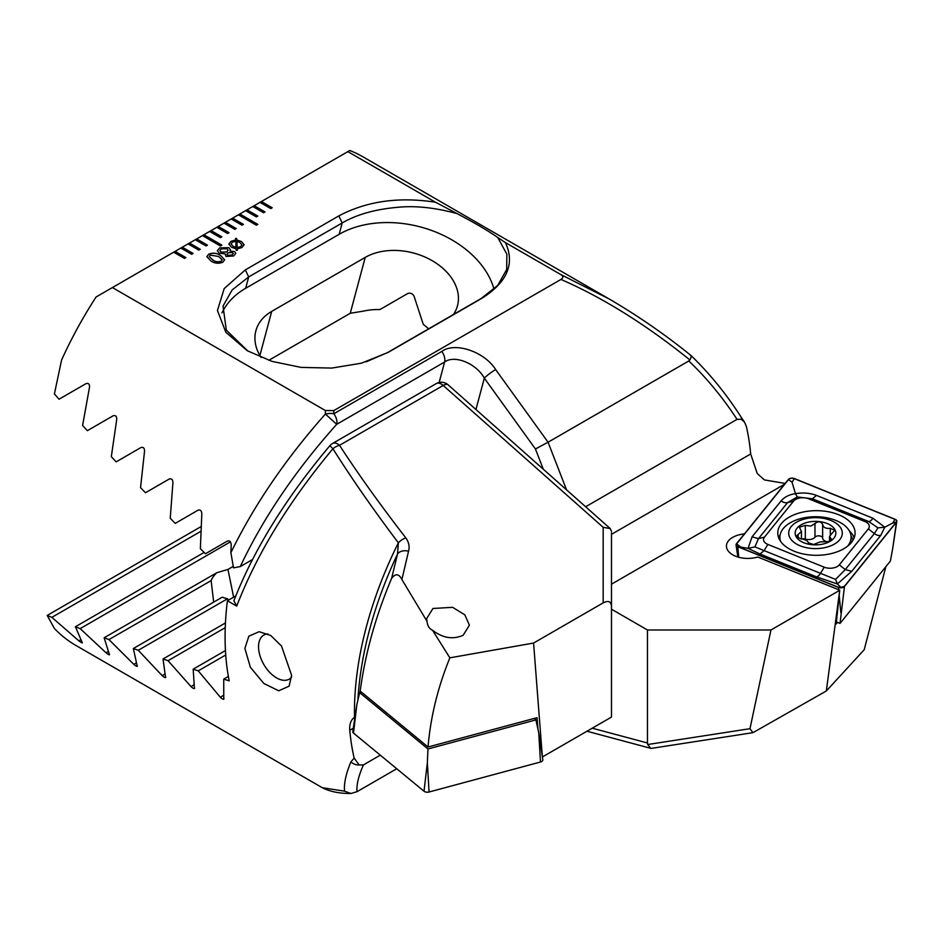 <?xml version="1.0" encoding="UTF-8"?>
<svg xmlns="http://www.w3.org/2000/svg" width="944" height="944" viewBox="0 0 944 944"><rect width="100%" height="100%" fill="white"/><g stroke="black" fill="none" stroke-linecap="round" stroke-linejoin="round"><path stroke-width="1.42" d="M744.403 533.915A21.358 12.331 0 0 0 726.432 546.092A21.358 12.331 0 0 0 732.697 554.812A21.358 12.331 0 0 0 757.725 557.007L839.747 590.165L826.33 690.984L864.197 649.743L885.861 566.683M784.429 483.304L764.475 479.941L757.23 473.522L750.681 453.97A279.754 161.518 -60 0 0 746.279 426.145L744.474 422.086L741.264 419.266L737.04 419.348L585.622 506.763M207.468 245.133L196.682 238.915L195.243 239.741L206.028 245.971L207.468 245.133M195.243 239.741L188.045 243.894L198.83 250.125L200.27 249.287L189.484 243.056L188.116 243.93M188.045 243.894L180.847 248.048L191.644 254.278L193.083 253.44L182.286 247.21L180.929 248.083M180.847 248.048L173.661 252.201L184.446 258.432L185.885 257.594L175.1 251.364L173.731 252.237M173.661 252.201L96.076 296.994A279.754 161.518 120 0 0 61.596 359.994L54.398 393.931L59.059 399.206L86.081 383.606C88.701 382.922 89.822 384.267 89.444 387.642L82.588 425.461L87.344 430.688L113.233 415.738C115.758 415.089 116.903 416.41 116.678 419.726L111.321 456.684L116.159 461.864L140.998 447.515C143.441 446.89 144.609 448.211 144.515 451.468L140.538 487.623L145.459 492.756L169.33 478.974C171.69 478.372 172.882 479.67 172.905 482.88L170.239 518.291L175.23 523.377L198.169 510.126C200.458 509.559 201.674 510.846 201.815 514.008L200.364 548.712L205.438 553.75L227.504 541.006C229.722 540.452 230.95 541.738 231.209 544.841L230.879 552.688L233.522 567.863L240.283 566.577L252.52 559.521M560.795 274.574L609.222 299L362.803 156.739A279.754 161.518 120 0 0 349.799 150.509L347.852 151.63L435.467 202.217C398.911 196.576 366.697 201.143 338.825 215.905L245.31 269.901L224.2 288.569L217.45 310.505L225.817 332.253L247.34 350.755L272.037 361.387L301.042 367.393L331.816 368.077L361.422 363.192L388.185 352.383L481.7 298.398C507.258 282.327 515.164 263.73 505.429 242.608L560.795 274.574C563.438 276.179 563.485 277.796 560.948 279.436L333.763 410.605L325.35 410.51L112.407 287.566M347.852 151.63L259.978 202.358L270.763 208.589L272.202 207.763L261.417 201.532L260.048 202.405M259.978 202.358L252.78 206.512L263.577 212.742L265.016 211.916L254.219 205.686L252.862 206.559M252.78 206.512L245.593 210.665L256.379 216.896L257.818 216.07L247.033 209.839L245.664 210.713M245.593 210.665L238.395 214.819L256.379 225.203L257.818 224.377L239.835 213.993L238.466 214.866M238.395 214.819L231.209 218.973L241.994 225.203L243.434 224.377L232.649 218.147L231.28 219.02M231.209 218.973L224.011 223.126L234.796 229.357L236.236 228.531L225.451 222.3L224.082 223.173M224.011 223.126L216.813 227.28L227.61 233.51L229.05 232.684L218.253 226.454L216.896 227.327M216.813 227.28L209.627 231.433L220.412 237.664L221.852 236.838L211.067 230.607L209.698 231.481M209.627 231.433L202.429 235.587L220.412 245.971L221.852 245.133L203.869 234.761L202.5 235.634M202.429 235.587L195.314 239.776M219.633 247.871L228.826 247.647L230.489 249.747L229.994 251.033L234.525 251.576L235.823 253.334L233.652 255.966L226.041 256.473L225.073 253.877L219.232 253.193L217.321 250.726L219.633 247.871L228.826 247.647M235.681 239.977L235.552 238.525L236.566 238.407L236.885 240.024L241.475 241.534L244.154 244.767L241.865 247.599L237.168 248.886L237.404 250.266L236.236 250.302L236.012 248.838L231.504 247.281L228.814 244.083L231.079 241.263L235.681 239.977L231.079 241.263M210.937 260.969L206.842 256.615L208.754 254.148C213.025 252.544 216.955 252.968 220.53 255.423L224.66 259.812L222.772 262.243C218.477 263.86 214.536 263.435 210.937 260.969M611.488 609.21L647.454 629.978L770.965 629.978L839.582 590.366M435.467 202.217L457.12 213.627C475.021 223.067 488.579 231.032 497.771 237.51L505.429 242.608M609.222 299L613.01 301.207M592.23 728.19L647.454 742.987L647.454 629.978M333.763 410.605L333.869 413.743L441.792 351.428C454.914 341.657 484.532 351.64 495.647 369.576A10.172 1.44 144.2 0 0 484.331 378.155C476.331 363.452 454.489 354.566 444.624 362.012L336.701 424.316C295.283 470.655 263.14 518.079 240.283 566.577M737.04 419.348C722.561 397.235 706.478 377.777 688.79 360.974L689.875 359.924C645.838 324.488 602.862 297.667 560.948 279.436M495.647 369.576L548.063 442.217L688.79 360.974M770.965 629.978L749.973 728.697L752.97 732.662L826.33 690.984M647.454 742.987L647.69 744.521L749.973 728.697M609.293 299.047C637.755 315.662 664.965 334.459 690.902 355.428L690.949 355.475C709.735 373.612 726.526 394.273 741.323 417.437L741.323 417.437A10.172 3.446 147.4 0 1 741.264 419.266M690.359 355.251C691.657 355.428 691.492 356.997 689.875 359.924M566.542 489.842L548.063 442.217L535.437 448.978L484.331 378.155L475.929 409.495M752.97 732.662L651.561 748.344L650.652 748.297L647.69 744.521M230.879 552.688C254.089 505.146 285.607 458.926 325.409 414.05L325.35 410.51M428.588 328.878A55.956 39.565 15 0 0 423.278 324.394L413.968 295.897C412.363 293.466 410.286 292.675 407.737 293.513L379.948 309.561A55.956 39.565 15 0 0 363.44 311.131L350.248 313.29L268.78 360.325M453.427 314.529A55.956 39.565 15 0 0 457.486 305.762A55.956 39.565 15 0 0 429.567 259.246A55.956 39.565 15 0 0 365.222 257.393L271.707 311.378A55.956 39.565 15 0 0 255.883 330.789A55.956 39.565 15 0 0 261.099 357.481M366.225 361.8L387.5 352.596L481.015 298.599L497.7 285.43L506.692 269.5L506.869 254.219L497.771 237.51M457.12 213.627C434.877 207.527 414.699 205.462 396.61 207.409C374.709 209.426 356.584 214.595 342.2 222.949L248.697 276.934L232.118 289.985L223.02 306.045L226.312 330.117L247.753 350.979M325.409 414.05L336.701 424.316A10.172 5.876 60 0 0 336.937 422.31A10.172 5.876 60 0 0 333.869 413.743A10.172 4.696 177.7 0 0 325.409 414.05M494.007 289.183A94.093 66.54 15 0 0 430.653 230.112A94.093 66.54 15 0 0 339.167 234.289L245.652 288.274A94.093 66.54 15 0 0 221.97 312.912M839.747 590.165L836.16 624.043L837.505 622.379M235.563 238.608L236.566 238.407M236.566 238.49L236.885 240.024M236.885 240.106L241.475 241.534M241.475 241.617L244.154 244.803M237.392 250.266L237.168 248.886M228.814 244.118L231.079 241.345M237.038 241.393L237.074 247.635L240.46 246.797L241.971 244.921L239.823 242.502L237.038 241.393L237.074 247.54L240.46 246.714L241.971 244.968M231.044 243.953L233.062 246.349L235.917 247.517L235.906 241.251L232.543 242.124L231.044 243.953L233.062 246.266L235.917 247.434M228.826 247.729L230.489 249.794M234.525 251.576L229.994 251.033M234.525 251.659L235.823 253.37M217.321 250.774L219.633 247.953M226.89 254.29L227.681 255.376L231.976 255.092L233.251 253.57M219.869 250.632L221.097 252.213L226.643 252.001L228.118 250.231L226.997 248.732L221.297 248.827L219.869 250.597L221.097 252.131L226.643 251.918L228.118 250.148M231.976 255.01L233.251 253.535L232.472 252.532L228.106 252.78L226.89 254.243L227.681 255.293L231.976 255.092M206.842 256.65L208.754 254.148M208.754 254.231C213.025 252.626 216.955 253.051 220.53 255.505L220.53 255.423M220.53 255.505L224.66 259.86M209.273 256.591L212.778 259.978C215.197 261.842 217.97 262.302 221.097 261.37L222.206 259.907M221.097 261.287L222.206 259.86L218.689 256.497L210.394 255.116L209.273 256.544L212.778 259.895C215.197 261.759 217.97 262.22 221.097 261.287L221.097 261.37M221.781 245.18L203.869 234.844M221.781 236.873L211.067 230.69M257.747 224.412L239.835 214.076M257.747 216.105L247.033 209.922M228.979 232.72L218.253 226.536M236.165 228.566L225.451 222.383M243.363 224.412L232.649 218.229M264.945 211.952L254.219 205.768M272.132 207.798L261.417 201.615M185.815 257.641L175.1 251.446M193.013 253.488L182.286 247.293M200.199 249.334L189.484 243.151M207.397 245.18L196.682 238.997M801.94 538.989A4.012 2.313 180 0 1 805.303 539.095A7.009 4.047 0 0 0 810.849 539.366A7.009 4.047 0 0 0 814.979 537.207A4.012 2.313 180 0 1 819.416 535.897A4.012 2.313 180 0 1 822.637 538.092A7.009 4.047 0 0 0 827.369 541.785M810.849 526.091L805.303 525.395L799.403 527.177L801.444 531.531L796.252 536.168L800.642 538.835C805.126 539.425 807.686 540.723 808.312 542.729L813.598 544.523L820.112 541.891L828.82 541.561L831.534 539.425L829.505 536.393L834.697 530.245L830.307 528.298C825.823 528.817 823.262 527.519 822.637 524.404C820.879 521.324 818.33 521.029 814.979 523.519L810.849 526.091M824.053 547.791A26.798 15.47 0 0 0 840.892 528.192A26.798 15.47 0 0 0 806.943 518.468A26.798 15.47 0 0 0 790.104 538.068A26.798 15.47 0 0 0 824.053 547.791M847.57 546.198A35.601 20.556 0 0 0 851.099 537.278A35.601 20.556 0 0 0 804.123 517.808A35.601 20.556 0 0 0 779.886 537.278A35.601 20.556 0 0 0 780.605 541.372M849.978 544.074A35.601 20.556 0 0 0 851.099 538.941L851.099 537.278M808.996 521.997A20.343 11.741 0 0 0 796.217 536.876A20.343 11.741 0 0 0 821.988 544.263A20.343 11.741 0 0 0 834.779 529.383A20.343 11.741 0 0 0 808.996 521.997M779.886 537.278L779.886 538.941A35.601 20.556 0 0 0 779.98 540.428M401.896 579.545C398.946 573.692 395.524 573.279 391.642 578.294L397.518 554.045A10.172 7.198 14.7 0 1 408.54 551.213L401.896 579.545L426.983 621.27C427.549 625.931 429.402 628.916 432.517 630.226L449.851 657.826L533.584 643.053L603.169 602.874C608.302 600.313 611.075 601.434 611.488 606.237L611.488 532.758M426.983 621.27L426.676 618.591L432.942 608.491L452.613 607.322L464.861 614.851L469.404 625.199L463.15 635.288C452.825 639.749 442.606 638.061 432.517 630.226M267.907 633.908A25.429 14.679 -120 0 0 263.813 635.088A25.429 14.679 -120 0 0 258.538 646.734A25.429 14.679 -120 0 0 276.521 677.875A25.429 14.679 -120 0 0 289.242 679.137A25.429 14.679 -120 0 0 291.578 677.167M291.625 675.385L289.1 686.17L278.716 690.796L263.836 683.468L250.396 667.325L244.874 648.398L248.874 636.173L259.175 631.689L270.786 635.536L281.501 646.026L291.625 675.385M391.642 578.294C375.559 616.467 365.08 654.062 360.207 691.091L359.935 692.566M357.894 700.188A282.728 163.241 120 0 1 397.518 554.045L398.368 542.835C373.328 509.642 351.51 478.278 332.925 448.742C288.888 501.524 256.815 553.986 236.72 606.131L227.41 600.75A279.754 161.518 120 0 0 225.085 636.976A279.754 161.518 120 0 0 229.191 680.872L223.74 679.137L223.763 699.209M542.34 756.64L533.584 643.053M611.488 606.237L611.488 717.074L542.871 756.687M224.011 698.536C223.763 699.811 222.536 699.374 220.318 697.227L198.24 670.854L193.178 669.178L194.429 688.542M194.617 687.905C194.476 689.12 193.272 688.672 190.983 686.559L168.032 660.694L163.041 658.971L165.578 677.591M165.707 676.99C165.696 678.146 164.504 677.686 162.132 675.609L138.261 650.274L133.352 648.516L137.258 666.346M137.317 665.78C137.423 666.865 136.255 666.393 133.812 664.352L108.961 639.584L104.123 637.778L109.492 654.77M109.48 654.239C109.728 655.266 108.584 654.782 106.047 652.776L80.157 628.621L75.402 626.757L82.34 642.84M82.246 642.368C82.635 643.312 81.514 642.817 78.883 640.858L51.861 617.352L47.2 615.441L54.398 628.468A279.754 161.518 120 0 0 75.862 645.436L322.293 787.709L344.56 791.166C343.817 783.544 345.941 773.773 350.92 761.843L354.165 758.103A279.754 161.518 -60 0 1 349.776 730.278C349.315 724.225 350.897 719.871 354.531 717.251A279.754 161.518 -60 0 1 354.472 711.67A279.754 161.518 -60 0 1 398.368 542.835A10.172 5.263 142.2 0 1 405.826 537.879C380.515 505.205 358.413 474.36 339.521 445.32A10.172 5.652 146.9 0 0 332.925 448.742L329.904 445.674C285.808 498.031 253.806 549.727 233.911 600.738L236.72 606.131M227.41 600.75L235.811 595.9M223.74 679.137L228.365 676.47M396.751 768.746L356.985 791.709C356.431 784.794 358.578 775.85 363.416 764.9L380.279 755.165M408.54 551.213C409.814 546.777 408.917 542.34 405.826 537.879M363.416 764.9L359.18 764.982L354.165 758.103M350.92 761.843A10.172 9.157 24.6 0 0 359.18 764.982M344.56 791.166L350.944 793.491L356.985 791.709M603.169 602.874L603.169 527.318L610.237 528.581L611.488 531.366M213.663 602.142L211.137 580.595A55.956 22.845 168.4 0 1 216.754 572.748L227.952 569.433L232.885 566.589M228.401 600.172L227.528 598.732A55.956 22.845 168.4 0 1 222.229 597.198L133.352 648.516M168.032 660.694L225.25 627.654M163.041 658.971L225.451 622.946M138.261 650.274L227.528 598.732M108.961 639.584L211.137 580.595M104.123 637.778L216.754 572.748M198.24 670.854L225.734 654.983M193.178 669.178L225.451 650.546M80.157 628.621L230.395 541.88M75.402 626.757L204.116 552.441M51.861 617.352L200.706 531.413M47.2 615.441L200.93 526.681M542.529 756.781L542.009 754.445M360.207 691.091L428.033 747.011L537.03 717.676L537.974 729.275M449.851 657.826C437.839 687.338 430.57 717.062 428.033 747.011M794.258 551.272A38.657 22.314 0 0 0 834.272 552.783A38.657 22.314 0 0 0 855.087 532.982A38.657 22.314 0 0 0 838.602 514.704A38.657 22.314 0 0 0 798.577 513.194A38.657 22.314 0 0 0 777.773 532.982A38.657 22.314 0 0 0 794.258 551.272M868.362 528.864A10.172 5.876 0 0 0 864.975 521.56L808.619 498.786A10.172 5.876 0 0 0 793.562 501.111L764.487 537.112A10.172 5.876 0 0 0 767.873 544.405L824.23 567.191A10.172 5.876 0 0 0 839.287 564.854L868.362 528.864L874.356 533.584L877.955 527.849L868.763 521.56L864.975 521.56M896.434 522.174A4.071 2.348 0 0 0 896.8 521.383A4.071 2.348 0 0 0 895.077 519.259L794.388 478.549A4.071 2.348 0 0 0 788.37 479.481L736.414 543.803A4.071 2.348 0 0 0 736.049 544.995A4.071 2.348 0 0 0 737.771 546.718L838.461 587.428A4.071 2.348 0 0 0 844.479 586.495L896.434 522.174L892.741 548.24L896.8 521.383M836.443 621.954L840.042 623.406L844.479 586.495M840.042 623.406L890.381 561.078L892.741 548.24M894.959 519.353L794.27 478.643A3.87 2.23 0 0 0 788.547 479.528L736.603 543.85A3.87 2.23 0 0 0 737.889 546.623L838.579 587.321A3.87 2.23 0 0 0 844.302 586.436L896.245 522.126A3.87 2.23 0 0 0 894.959 519.353L892.741 523L896.245 522.126M872.846 518.185A7.115 3.339 112 0 1 868.763 521.56L812.418 498.774L797.291 496.969L787.567 502.621L758.504 538.611L754.893 546.895L835.558 579.404L837.375 583.958L816.348 576.796L760.003 554.01L748.073 548.358L752.049 536.876L781.125 500.875C784.558 496.91 789.349 494.514 795.473 493.677C802.99 492.402 809.999 492.98 816.501 495.411L872.846 518.185L884.776 527.212L880.811 535.331L851.736 571.321L837.375 583.958L840.797 587.321L838.579 587.321M754.893 546.895L748.073 548.358L737.889 546.623M877.955 527.849L884.776 527.212L892.741 523M797.291 496.969L795.473 493.677L792.051 482.29L794.27 478.643M835.558 579.404L845.281 569.586L839.287 564.854M534.151 718.443L535.932 719.906L538.753 732.827L542.8 759.684A4.071 2.348 180 0 1 540.475 762.009L429.06 792.004A4.071 2.348 180 0 1 424.009 791.225L353.504 733.087A4.071 2.348 180 0 1 352.785 731.541L356.844 704.684L353.504 733.087M535.932 719.906L427.974 748.97L427.349 762.811L429.06 792.004M427.974 748.97L359.652 692.636L356.844 704.684M359.652 692.636L361.493 692.153M611.488 584.171L784.488 484.284M543.296 469.227L535.437 448.978M439.137 382.473L444.624 362.012A10.172 5.876 60 0 0 441.792 351.428M350.248 313.29L365.222 257.393M259.883 355.51L271.707 311.378M481.7 298.398L481.015 298.599M388.185 352.383L387.5 352.596M245.31 269.901L248.697 276.934L245.652 288.274M338.825 215.905L342.2 222.949L339.167 234.289M611.488 534.328L750.681 453.97M805.303 539.095L805.303 525.395M830.803 540.641L830.803 538.34M798.14 538.222L798.14 534.564M814.979 537.207L814.979 523.519M822.637 538.092L822.637 524.404M830.307 534.481L830.307 528.298M603.169 527.318L443.196 385.459A10.172 5.876 -120 0 0 441.332 384.102A10.172 5.876 -120 0 0 436.246 383.606L332.571 443.456A10.172 10.172 0 0 0 329.904 445.674M610.237 528.581L448.081 384.798A10.172 4.154 -48.4 0 0 443.196 385.459L339.521 445.32A10.172 5.876 -120 0 0 332.571 443.456M227.952 569.433L233.628 597.163M190.983 686.559L194.134 684.73M162.132 675.609L164.999 673.957M133.812 664.352L136.361 662.877M220.318 697.227L223.74 695.244M106.047 652.776L108.253 651.502M78.883 640.858L80.736 639.784M353.28 728.249L349.776 730.278M854.19 537.761A38.657 22.314 0 0 0 849.258 530.752M853.081 540.062A37.323 21.547 0 0 0 851.04 536.027M840.797 612.562L839.31 596.49M838.673 589.74L838.461 587.428M738.751 557.267L737.771 546.718M780.145 534.835A38.657 22.314 0 0 0 778.658 537.761M840.797 587.321L844.302 586.436M792.051 482.29L788.547 479.528M740.108 546.611L736.603 543.85M851.736 571.321L845.281 569.586L874.356 533.584A7.115 5.275 38.9 0 0 880.811 535.331M816.348 576.796A7.115 3.339 112 0 0 820.442 573.433L824.23 567.191M760.003 554.01L764.085 550.647L767.873 544.405M752.049 536.876L758.504 538.611L764.487 537.112M781.125 500.875A7.115 5.275 38.9 0 0 787.567 502.621L793.562 501.111M816.501 495.411L812.418 498.774L808.619 498.786M427.349 762.811L424.009 791.225M538.753 732.827L540.475 762.009M741.323 417.437L744.474 422.086M586.967 731.234L650.652 748.297M829.505 541.349L829.505 536.393M801.444 538.918L801.444 531.531M448.081 384.798A10.172 10.172 0 0 0 436.246 383.606M322.293 787.709C330.117 791.662 339.675 793.597 350.944 793.491M737.866 557.007L736.049 544.995"/></g></svg>
